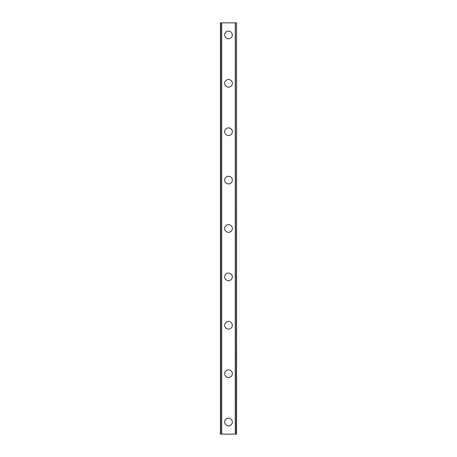 <?xml version="1.0" encoding="UTF-8"?>
<svg xmlns="http://www.w3.org/2000/svg" width="457" height="457" viewBox="0 0 457 457"><rect width="100%" height="100%" fill="white"/><g stroke="black" fill="none" stroke-linecap="round" stroke-linejoin="round"><path stroke-width="0.69" d="M224.667 422.051A3.833 3.833 0 0 1 228.5 418.224A3.833 3.833 0 0 1 232.333 422.051A3.833 3.833 0 0 1 228.5 425.884A3.833 3.833 0 0 1 224.667 422.051M224.667 373.666A3.833 3.833 0 0 1 228.5 369.833A3.833 3.833 0 0 1 232.333 373.666A3.833 3.833 0 0 1 228.5 377.493A3.833 3.833 0 0 1 224.667 373.666M224.667 325.275A3.833 3.833 0 0 1 228.5 321.448A3.833 3.833 0 0 1 232.333 325.275A3.833 3.833 0 0 1 228.5 329.109A3.833 3.833 0 0 1 224.667 325.275M224.667 276.891A3.833 3.833 0 0 1 228.5 273.058A3.833 3.833 0 0 1 232.333 276.891A3.833 3.833 0 0 1 228.5 280.718A3.833 3.833 0 0 1 224.667 276.891M224.667 228.5A3.833 3.833 0 0 1 228.5 224.667A3.833 3.833 0 0 1 232.333 228.5A3.833 3.833 0 0 1 228.5 232.333A3.833 3.833 0 0 1 224.667 228.5M224.667 180.109A3.833 3.833 0 0 1 228.5 176.282A3.833 3.833 0 0 1 232.333 180.109A3.833 3.833 0 0 1 228.5 183.943A3.833 3.833 0 0 1 224.667 180.109M224.667 131.725A3.833 3.833 0 0 1 228.5 127.891A3.833 3.833 0 0 1 232.333 131.725A3.833 3.833 0 0 1 228.5 135.552A3.833 3.833 0 0 1 224.667 131.725M224.667 83.334A3.833 3.833 0 0 1 228.5 79.507A3.833 3.833 0 0 1 232.333 83.334A3.833 3.833 0 0 1 228.5 87.167A3.833 3.833 0 0 1 224.667 83.334M224.667 34.949A3.833 3.833 0 0 1 228.5 31.116A3.833 3.833 0 0 1 232.333 34.949A3.833 3.833 0 0 1 228.5 38.776A3.833 3.833 0 0 1 224.667 34.949M236.383 22.85L220.434 22.85L220.434 434.15L236.566 434.15L236.566 22.85L236.383 434.15M220.434 22.85L220.434 434.15L220.434 22.85M221.668 22.85L221.668 434.15M221.742 22.85L221.742 434.15M235.258 22.85L235.258 434.15M235.332 22.85L235.332 434.15M236.566 22.85L236.566 434.15L236.566 22.85M220.617 22.85L220.617 434.15M221.594 22.85L221.594 434.15M235.406 22.85L235.406 434.15"/></g></svg>
